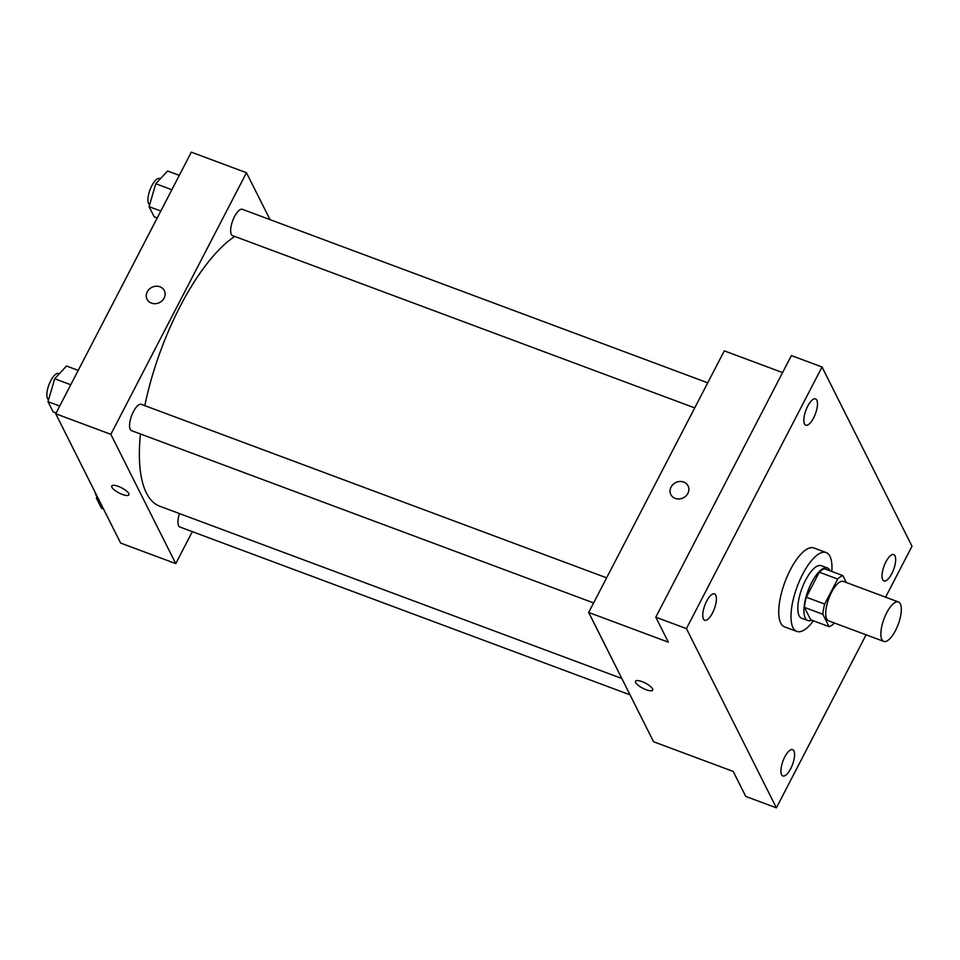 <?xml version="1.0" encoding="UTF-8"?>
<svg xmlns="http://www.w3.org/2000/svg" width="960" height="960" viewBox="0 0 960 960"><rect width="100%" height="100%" fill="white"/><g stroke="black" fill="none" stroke-linecap="round" stroke-linejoin="round"><path stroke-width="1.44" d="M895.524 630.492A21.048 7.62 -69.6 0 1 883.752 641.388A21.048 7.62 -69.6 0 1 883.956 619.008A21.048 7.62 -69.6 0 1 898.452 601.956A21.048 7.62 -69.6 0 1 895.524 630.492M883.752 641.388L828.612 620.844A21.048 7.62 -69.6 0 1 828.828 598.452A21.048 7.62 -69.6 0 1 843.312 581.4L898.452 601.956M846.348 582.54L842.88 575.616A27.156 9.84 -69.6 0 0 837.66 579.06L824.688 604.08A27.156 9.84 -69.6 0 0 822.84 614.256L829.056 626.628A27.156 9.84 -69.6 0 0 834.276 623.184L834.372 622.98M822.84 614.256L804.468 607.404L810.672 619.776L829.056 626.628M804.468 607.404A27.156 9.84 -69.6 0 1 806.304 597.228L824.688 604.08M842.88 575.616L824.496 568.764A27.156 9.84 -69.6 0 0 819.276 572.208L806.304 597.228M830.088 570.84A28.056 10.164 110.4 0 0 827.388 567.984A28.056 10.164 110.4 0 0 809.772 586.512A28.056 10.164 110.4 0 0 805.26 618.048A28.056 10.164 110.4 0 0 807.792 620.556A28.056 10.164 110.4 0 0 811.704 620.16M807.792 620.556L801.66 618.276A28.056 10.164 -69.6 0 1 799.14 615.768A28.056 10.164 -69.6 0 1 803.652 584.232A28.056 10.164 -69.6 0 1 821.268 565.692L827.388 567.984M819.276 572.208L837.66 579.06M813.42 620.796A42.084 15.252 -69.6 0 1 796.764 631.416A42.084 15.252 -69.6 0 1 797.172 586.656A42.084 15.252 -69.6 0 1 826.164 552.552A42.084 15.252 -69.6 0 1 831.804 571.488M796.764 631.416L784.512 626.856A42.084 15.252 -69.6 0 1 784.92 582.096A42.084 15.252 -69.6 0 1 813.912 547.98L826.164 552.552M816.828 400.152A14.028 5.088 -69.6 0 1 814.572 415.92A14.028 5.088 -69.6 0 1 805.764 425.184A14.028 5.088 -69.6 0 1 805.908 410.268A14.028 5.088 -69.6 0 1 815.568 398.892A14.028 5.088 -69.6 0 1 816.828 400.152M895.008 555.876A14.028 5.088 -69.6 0 1 892.752 571.644A14.028 5.088 -69.6 0 1 883.944 580.92A14.028 5.088 -69.6 0 1 884.076 565.992A14.028 5.088 -69.6 0 1 893.736 554.628A14.028 5.088 -69.6 0 1 895.008 555.876M793.92 750.9A14.028 5.088 -69.6 0 1 791.664 766.668A14.028 5.088 -69.6 0 1 782.856 775.944A14.028 5.088 -69.6 0 1 782.988 761.016A14.028 5.088 -69.6 0 1 792.648 749.652A14.028 5.088 -69.6 0 1 793.92 750.9M715.74 595.176A14.028 5.088 -69.6 0 1 713.484 610.944A14.028 5.088 -69.6 0 1 704.676 620.208A14.028 5.088 -69.6 0 1 704.82 605.292A14.028 5.088 -69.6 0 1 714.48 593.916A14.028 5.088 -69.6 0 1 715.74 595.176M885.6 597.168L912 546.228L822.024 366.996L686.424 628.608L776.388 807.84L866.088 634.812M782.58 372.588L724.296 350.856L588.684 612.468L653.58 741.756L733.224 771.444L745.764 796.428L776.388 807.84M822.024 366.996L791.4 355.572L655.788 617.184L686.424 628.608M655.788 617.184L668.328 642.168L588.684 612.468M652.668 690.12A9.648 2.868 27.4 0 1 646.14 689.712A9.648 2.868 27.4 0 1 635.544 681.24A9.648 2.868 27.4 0 1 645.432 683.136A9.648 2.868 27.4 0 1 652.668 690.12A9.648 2.868 27.4 0 1 646.14 689.724A9.648 2.868 27.4 0 1 635.544 681.24M687.888 493.368A9.648 8.52 153.3 0 1 679.236 498.96A9.648 8.52 153.3 0 1 670.848 494.556A9.648 8.52 153.3 0 1 675.636 482.616A9.648 8.52 153.3 0 1 688.08 485.904A9.648 8.52 153.3 0 1 687.888 493.368M670.848 494.556A9.648 8.52 153.3 0 1 675.648 482.616A9.648 8.52 153.3 0 1 688.08 485.904M621.828 678.492L159.648 506.184A147.3 53.364 -69.6 0 1 140.436 433.968M144.828 405.66A147.3 53.364 -69.6 0 1 234.72 236.412M593.628 602.928L131.472 430.632A14.028 5.088 -69.6 0 1 131.616 415.704A14.028 5.088 -69.6 0 1 141.276 404.34L606.636 577.836M630.036 694.848L179.856 527.004A14.028 5.088 -69.6 0 1 179.472 513.576M694.728 407.904L232.56 235.608A14.028 5.088 -69.6 0 1 232.704 220.692A14.028 5.088 -69.6 0 1 242.364 209.316L707.736 382.812M270.012 219.624L246.468 172.716L110.856 434.328L175.752 563.616L192.324 531.66M246.468 172.716L191.328 152.16L55.728 413.772L110.856 434.328M55.728 413.772L120.624 543.06L175.752 563.616M128.904 494.844A9.648 2.868 27.4 0 1 122.364 494.436A9.648 2.868 27.4 0 1 111.768 485.964A9.648 2.868 27.4 0 1 121.656 487.86A9.648 2.868 27.4 0 1 128.904 494.844A9.648 2.868 27.4 0 1 122.364 494.448A9.648 2.868 27.4 0 1 111.768 485.964M164.112 298.092A9.648 8.52 153.3 0 1 155.46 303.684A9.648 8.52 153.3 0 1 147.072 299.28A9.648 8.52 153.3 0 1 151.872 287.34A9.648 8.52 153.3 0 1 164.316 290.628A9.648 8.52 153.3 0 1 164.112 298.092M147.072 299.28A9.648 8.52 153.3 0 1 151.872 287.34A9.648 8.52 153.3 0 1 164.316 290.628M179.304 175.356L167.58 170.988L155.784 183.732L149.088 206.664L154.2 216.84L157.224 217.968M155.784 183.732L171.852 189.732M149.088 206.664L160.812 211.032M149.664 204.684A14.028 5.088 -69.6 0 1 150.108 189.576A14.028 5.088 -69.6 0 1 159.66 178.488L160.392 178.752M96.984 495.972L96.372 498.06L101.484 508.236L103.524 509.004M96.372 498.06L98.412 498.816M96.948 496.092A14.028 5.088 -69.6 0 1 95.28 492.588M78.216 370.38L66.492 366.012L54.696 378.756L48 401.688L53.112 411.864L56.124 412.992M54.696 378.756L70.764 384.756M48 401.688L59.724 406.056M48.576 399.708A14.028 5.088 -69.6 0 1 49.02 384.6A14.028 5.088 -69.6 0 1 58.572 373.512L59.304 373.776"/></g></svg>
